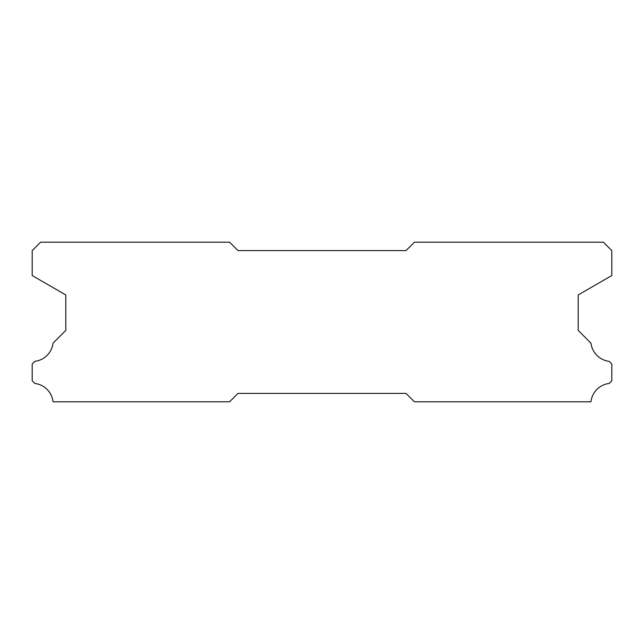 <?xml version="1.0" encoding="UTF-8"?>
<svg xmlns="http://www.w3.org/2000/svg" width="644" height="644" viewBox="0 0 644 644"><rect width="100%" height="100%" fill="white"/><g stroke="black" fill="none" stroke-linecap="round" stroke-linejoin="round"><path stroke-width="0.97" d="M229.602 242.2L40.596 242.2L32.2 250.597L32.2 275.552L65.801 294.944L65.801 330.396L53.033 343.172A20.833 20.833 0 0 1 34.856 361.348L32.2 363.997L32.2 380.797L34.832 383.454A20.833 20.833 0 0 1 53.05 401.8L229.602 401.8L237.998 393.404L406.002 393.404L414.398 401.8L590.951 401.8A20.833 20.833 0 0 1 609.168 383.454L611.8 380.797L611.8 363.997L609.144 361.348A20.833 20.833 0 0 1 590.967 343.172L578.199 330.396L578.199 294.944L611.8 275.552L611.8 250.597L603.404 242.2L414.398 242.2L406.002 250.597L237.998 250.597L229.602 242.2"/></g></svg>
